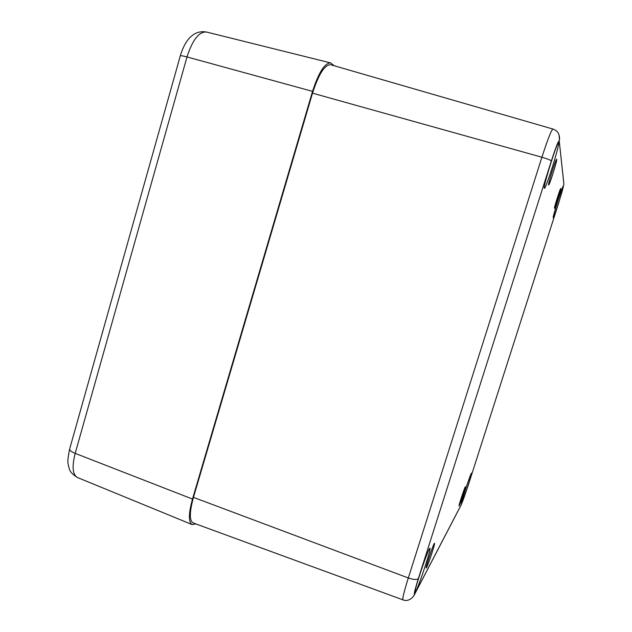 <?xml version="1.0" encoding="UTF-8"?>
<svg xmlns="http://www.w3.org/2000/svg" width="632" height="632" viewBox="0 0 632 632"><rect width="100%" height="100%" fill="white"/><g stroke="black" fill="none" stroke-linecap="round" stroke-linejoin="round"><path stroke-width="0.95" d="M426.584 567.504L426.189 568.026C425.154 568.35 433.939 542.28 434.516 543.291C435.416 542.959 428.488 564.123 426.584 567.504M459.227 505.687L459.037 505.932C458.366 506.24 465.026 486.158 465.357 486.853C465.958 486.545 460.388 503.664 459.227 505.687M554.438 208.284C554.003 207.833 560.355 187.854 560.718 188.534C561.39 188.273 554.857 208.923 554.454 208.315L554.438 208.284M548.584 184.939C547.928 184.023 556.026 158.332 556.681 159.272C557.756 159.019 549.358 185.847 548.631 185.01L548.584 184.939M559.075 134.853L559.446 140.185C559.968 134.419 557.803 130.706 552.953 129.054L330.655 64.733C324.73 64.63 318.686 74.102 312.508 93.165L193.455 497.368C189.418 512.133 189.324 520.657 193.171 522.941L402.94 599.855C402.292 598.812 404.093 591.513 408.327 577.964C413.66 579.765 417.002 579.963 418.368 578.541L551.341 161.002C555.939 146.877 558.569 140.193 559.233 140.96L563.491 180.254M553.205 217.692C552.471 217.21 562.725 184.979 563.262 186.077C564.297 185.713 553.845 218.672 553.229 217.732L553.205 217.692M544.286 188.17C542.975 186.788 557.298 141.181 558.514 142.919C560.45 142.642 545.756 189.734 544.373 188.289L544.286 188.17M415.99 590.865L415.184 591.955C413.281 592.516 428.899 546.419 429.926 548.363C431.538 547.865 419.577 584.347 415.99 590.865M461.716 503.309L461.423 503.704C460.38 504.233 471.038 471.986 471.527 473.147C472.452 472.681 463.548 500.07 461.716 503.309M334.288 65.783L330.615 62.916C324.69 62.963 318.67 72.443 312.548 91.371L192.491 499.059C188.478 513.697 188.36 522.206 192.136 524.584L195.865 523.928M563.752 184.9L558.854 202.422L563.902 184.354L559.233 140.96M552.953 129.054C551.333 130.089 547.652 139.482 541.901 157.226C547.517 158.869 550.662 160.125 551.341 161.002M558.854 202.422L468.02 485.953L558.846 202.461M312.508 93.165L541.901 157.226L408.327 577.964L193.455 497.368M468.02 485.953L461.352 504.573L468.051 485.842M413.731 595.818L415.177 593.14C413.336 596.173 414.402 591.307 418.368 578.541M402.94 599.855C407.632 602.035 413.249 598.251 415.082 593.409L460.602 506.019M461.423 504.383L415.177 593.14M206.451 32.027C192.484 29.57 184.315 42.068 180.27 55.964C180.428 55.466 182.672 55.79 187.001 56.951C192.515 39.856 199.001 31.545 206.451 32.027L330.615 62.916M180.27 55.964L69.702 448.823C69.33 450.205 71.155 451.722 75.184 453.365L187.001 56.951L312.548 91.371M69.631 449.083C66.613 463.785 68.335 463.138 68.596 466.527C69.836 469.07 68.43 471.828 77.546 477.555C72.585 474.766 71.795 466.708 75.184 453.365L192.491 499.059M77.546 477.555L192.136 524.584"/></g></svg>
